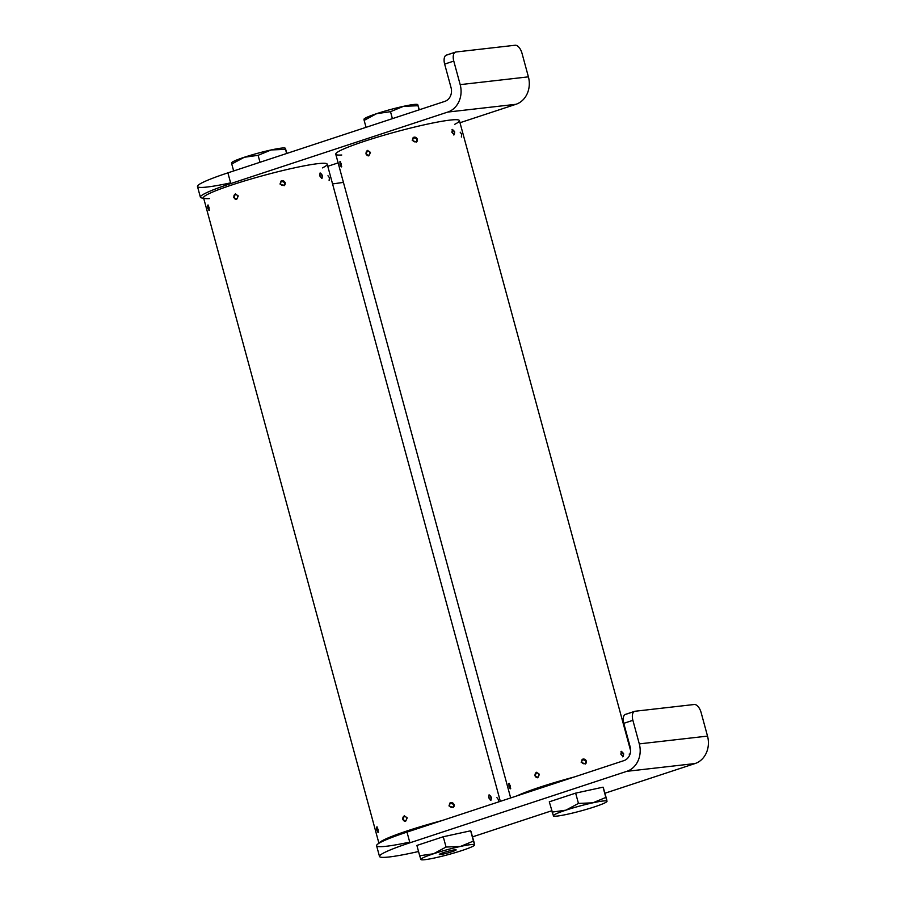 <?xml version="1.0" encoding="UTF-8"?>
<svg xmlns="http://www.w3.org/2000/svg" width="905" height="905" viewBox="0 0 905 905"><rect width="100%" height="100%" fill="white"/><g stroke="black" fill="none" stroke-linecap="round" stroke-linejoin="round"><path stroke-width="1.36" d="M498.768 801.864L498.395 799.579L496.935 797.644M329.115 180.536L329.431 177.685L327.972 175.751M488.632 797.724L489.232 794.907L491.472 797.407L490.974 800.19L488.632 797.724M319.669 175.83L320.268 173.013L322.508 175.513L322.01 178.308L319.669 175.83M448.982 805.903L450.034 802.95L454.22 804.613L453.179 807.554L448.982 805.903M280.018 184.02L281.07 181.068L285.256 182.72L284.215 185.661L280.018 184.02M404.184 815.903L407.227 817.826L405.644 821.254L402.657 819.33L404.592 815.812M235.221 194.009L238.264 195.933L236.68 199.36L233.694 197.437L235.628 193.919M376.808 830.123L376.695 827.012L378.03 829.285L378.03 832.419L376.808 830.123M207.845 208.229L207.731 205.118L209.066 207.392L209.066 210.526L207.845 208.229M432.5 823.697A58.497 5.272 164.8 0 0 411.017 830.247A58.497 5.272 164.8 0 0 390.066 838.132M442.115 820.53A64.074 5.769 164.8 0 0 408.166 830.575A64.074 5.769 164.8 0 0 379.093 843.189M322.452 167.9A64.074 5.769 164.8 0 0 327.203 164.167A64.074 5.769 164.8 0 0 294.747 167.787A64.074 5.769 164.8 0 0 232.687 184.688A64.074 5.769 164.8 0 0 203.546 197.765A64.074 5.769 164.8 0 0 209.541 198.568M376.819 827.724L377.905 831.706L376.819 827.724M378.505 832.204A2.783 0.69 76.1 0 1 377.362 829.715A2.783 0.69 76.1 0 1 377.215 826.978M404.365 816.582A2.07 1.776 -96.5 0 0 405.451 820.575A2.07 1.776 -96.5 0 0 404.365 816.582M405.406 821.321A2.783 2.387 83.5 0 1 404.546 815.858M451.063 803.255A2.07 2.002 55.6 0 0 449.661 805.733A2.07 2.002 55.6 0 0 452.149 807.249A2.07 2.002 55.6 0 0 453.563 804.771A2.07 2.002 55.6 0 0 451.063 803.255M449.876 803.063A2.783 2.681 -124.4 0 1 453.891 804.217A2.783 2.681 -124.4 0 1 453.111 807.599M452.715 803.448L452.115 803.561M489.56 795.552A2.07 1.052 71.8 0 0 489.051 797.667A2.07 1.052 71.8 0 0 490.646 799.545A2.07 1.052 71.8 0 0 491.211 798.945A2.07 1.052 71.8 0 0 490.159 795.755A2.07 1.052 71.8 0 0 489.56 795.552M488.791 795.065A2.783 1.403 -108.2 0 1 489.594 795.337A2.783 1.403 -108.2 0 1 491.008 799.624A2.783 1.403 -108.2 0 1 490.386 800.382M207.856 205.831L208.942 209.813L207.856 205.831M209.541 210.322A2.783 0.69 76.1 0 1 208.399 207.822A2.783 0.69 76.1 0 1 208.252 205.084M235.402 194.699A2.07 1.776 -96.5 0 0 236.488 198.681A2.07 1.776 -96.5 0 0 235.402 194.699M236.443 199.428A2.783 2.387 83.5 0 1 235.583 193.964M282.1 181.373A2.07 2.002 55.6 0 0 280.697 183.839A2.07 2.002 55.6 0 0 283.186 185.355A2.07 2.002 55.6 0 0 284.6 182.878A2.07 2.002 55.6 0 0 282.1 181.373M280.912 181.17A2.783 2.681 -124.4 0 1 284.928 182.324A2.783 2.681 -124.4 0 1 284.136 185.706M320.596 173.67A2.07 1.052 71.8 0 0 320.076 175.774A2.07 1.052 71.8 0 0 321.682 177.651A2.07 1.052 71.8 0 0 322.248 177.063A2.07 1.052 71.8 0 0 321.196 173.873A2.07 1.052 71.8 0 0 320.596 173.67M319.827 173.172A2.783 1.403 -108.2 0 1 320.63 173.443A2.783 1.403 -108.2 0 1 322.044 177.731A2.783 1.403 -108.2 0 1 321.422 178.5M444.649 64.097A8.914 4.502 -108.2 0 1 446.414 55.103A8.914 4.502 -108.2 0 1 446.866 55.001L455.996 51.992A8.914 4.502 71.8 0 0 455.543 52.094A8.914 4.502 71.8 0 0 453.778 61.088L444.649 64.097L451.052 87.649A11.143 9.559 83.5 0 1 444.83 101.371L227.89 172.855A66.857 6.018 164.8 0 0 197.482 186.487A66.857 6.018 164.8 0 0 230.605 182.867M453.778 61.088L460.181 84.64A22.286 19.118 83.5 0 1 447.737 112.073L230.798 183.557A66.857 6.018 164.8 0 0 200.39 197.2A66.857 6.018 164.8 0 0 203.648 198.127M455.996 51.992L515.126 45.25A8.914 4.502 71.8 0 1 522.004 53.293L528.407 76.857A22.286 19.118 83.5 0 1 515.963 104.29L460 122.729M338.119 162.889L327.791 166.294M623.76 723.333A8.914 4.502 -108.2 0 1 625.525 714.35A8.914 4.502 -108.2 0 1 625.989 714.249L635.118 711.24A8.914 4.502 71.8 0 0 634.654 711.341A8.914 4.502 71.8 0 0 632.889 720.323L623.76 723.333L630.163 746.897A11.143 9.559 83.5 0 1 623.941 760.619L407.001 832.102A66.857 6.018 164.8 0 0 376.593 845.734A66.857 6.018 164.8 0 0 409.716 842.114M632.889 720.323L639.292 743.887A22.286 19.118 83.5 0 1 626.848 771.32L409.908 842.804A66.857 6.018 164.8 0 0 379.5 856.447A66.857 6.018 164.8 0 0 418.551 851.503M635.118 711.24L694.237 704.497A8.914 4.502 71.8 0 1 701.115 712.54L707.518 736.104A22.286 19.118 83.5 0 1 695.074 763.537L604.981 793.221M472.58 836.82A66.857 6.018 164.8 0 0 478.134 835.021L551.733 810.767M443.292 852.668A8.711 0.781 -15.2 0 1 451.731 850.372A8.711 0.781 -15.2 0 1 456.143 849.874A8.711 0.781 -15.2 0 1 452.183 851.65A8.711 0.781 -15.2 0 1 443.744 853.947A8.711 0.781 -15.2 0 1 439.332 854.444A8.711 0.781 -15.2 0 1 443.292 852.668M470.985 831.491L471.177 832.17A27.851 2.511 164.8 0 0 471.166 832.159L474.48 843.799M420.961 859.603L421.289 859.75A27.851 2.511 -15.2 0 1 420.859 859.479L419.694 855.734L433.529 853.777L446.052 847.046L460.396 846.458L473.451 841.084L474.616 844.829A27.851 2.511 -15.2 0 1 474.39 845.327A27.851 2.511 -15.2 0 1 461.957 850.53A27.851 2.511 -15.2 0 1 435.079 857.861A27.851 2.511 -15.2 0 1 421.289 859.75M420.735 858.449L420.859 859.479A27.851 2.511 -15.2 0 1 433.529 853.777A27.851 2.511 -15.2 0 1 460.396 846.458A27.851 2.511 -15.2 0 1 474.616 844.829M471.166 832.159L470.657 830.79L443.258 836.752L416.9 845.44L419.694 855.734M443.258 836.752L446.052 847.046M470.657 830.79L473.451 841.084M366.039 127.334L364.149 120.376L376.684 113.645L390.507 111.688L403.551 106.315L417.906 105.727L417.771 104.697L419.298 109.777M392.397 118.645L390.507 111.688M364.014 119.347L364.149 120.376L364.014 119.347A27.851 2.511 164.8 0 1 364.24 118.86L363.923 119.166M419.026 109.867L417.771 104.697M417.669 104.573A27.851 2.511 -15.2 0 0 417.341 104.426A27.851 2.511 -15.2 0 0 403.551 106.315A27.851 2.511 -15.2 0 0 376.684 113.645A27.851 2.511 164.8 0 0 364.24 118.86M286.908 153.409L285.38 148.318M286.636 153.499L285.505 149.348L271.161 149.947A27.851 2.511 -15.2 0 1 284.951 148.058A27.851 2.511 -15.2 0 1 285.279 148.194M258.117 155.321L271.161 149.947A27.851 2.511 -15.2 0 0 244.282 157.266L258.117 155.321L260.007 162.267M233.648 170.955L231.759 163.997L244.282 157.266A27.851 2.511 -15.2 0 0 231.85 162.481L231.533 162.787M231.623 162.968L231.759 163.997L231.623 162.968A27.851 2.511 -15.2 0 1 231.85 162.481M606.87 800.178L603.567 788.527A27.851 2.511 164.8 0 0 603.567 788.527L603.047 787.169L575.648 793.131L549.29 801.819L553.125 814.828M575.648 793.131L578.453 803.425L565.919 810.156A27.851 2.511 164.8 0 0 553.26 815.858A27.851 2.511 164.8 0 0 553.69 816.129L553.351 815.982M603.047 787.169L605.841 797.452L592.798 802.826A27.851 2.511 164.8 0 0 565.919 810.156L552.095 812.102M553.69 816.129A27.851 2.511 164.8 0 0 567.469 814.24A27.851 2.511 -15.2 0 0 594.347 806.909A27.851 2.511 164.8 0 0 606.78 801.694A27.851 2.511 164.8 0 0 607.006 801.208A27.851 2.511 164.8 0 0 592.798 802.826L578.453 803.425M607.006 801.208L605.841 797.452M629.971 754.284L629.145 754.08M461.369 137.017L461.641 134.121L460.181 132.187M620.841 754.159L621.441 751.342L623.681 753.842L623.183 756.625L620.841 754.159M451.878 132.266L452.477 129.449L454.717 131.949L454.22 134.743L451.878 132.266M581.191 762.338L582.243 759.385L586.429 761.048L585.388 763.99L581.191 762.338M412.228 140.456L413.28 137.503L417.465 139.155L416.424 142.096L412.228 140.456M536.394 772.338L539.437 774.261L537.853 777.689L534.866 775.766L536.812 772.248M367.43 150.445L370.473 152.368L368.889 155.796L365.903 153.873L367.849 150.354M509.017 786.558L508.904 783.447L510.239 785.721L510.239 788.855L509.017 786.558M340.054 164.665L339.941 161.554L341.276 163.828L341.276 166.961L340.054 164.665M564.709 780.133A58.497 5.272 164.8 0 0 543.226 786.683A58.497 5.272 164.8 0 0 526.642 792.678M574.324 776.965A64.074 5.769 164.8 0 0 540.387 787.011A64.074 5.769 164.8 0 0 517.027 795.846M454.661 124.336A64.074 5.769 164.8 0 0 459.412 120.603A64.074 5.769 164.8 0 0 426.956 124.223A64.074 5.769 164.8 0 0 364.896 141.123A64.074 5.769 164.8 0 0 335.766 154.201A64.074 5.769 164.8 0 0 341.751 155.004M509.029 784.16L510.115 788.142L509.029 784.16M510.714 788.64A2.783 0.69 76.1 0 1 509.572 786.151A2.783 0.69 76.1 0 1 509.425 783.413M536.586 773.017A2.07 1.776 -96.5 0 0 537.66 777.01A2.07 1.776 -96.5 0 0 536.586 773.017M537.615 777.757A2.783 2.387 83.5 0 1 536.756 772.293M583.284 759.691A2.07 2.002 55.6 0 0 581.87 762.168A2.07 2.002 55.6 0 0 584.358 763.684A2.07 2.002 55.6 0 0 585.773 761.207A2.07 2.002 55.6 0 0 583.284 759.691M582.096 759.499A2.783 2.681 -124.4 0 1 586.101 760.653A2.783 2.681 -124.4 0 1 585.32 764.035M584.924 759.883L584.325 759.996M621.769 751.987A2.07 1.052 71.8 0 0 621.26 754.103A2.07 1.052 71.8 0 0 622.855 755.98A2.07 1.052 71.8 0 0 623.421 755.381A2.07 1.052 71.8 0 0 622.369 752.191A2.07 1.052 71.8 0 0 621.769 751.987M621 751.501A2.783 1.403 -108.2 0 1 621.803 751.772A2.783 1.403 -108.2 0 1 623.217 756.06A2.783 1.403 -108.2 0 1 622.606 756.818M340.065 162.267L341.151 166.249L340.065 162.267M341.751 166.758A2.783 0.69 76.1 0 1 340.608 164.257A2.783 0.69 76.1 0 1 340.461 161.52M367.622 151.135A2.07 1.776 -96.5 0 0 368.697 155.117A2.07 1.776 -96.5 0 0 367.622 151.135M368.652 155.864A2.783 2.387 83.5 0 1 367.792 150.4M414.32 137.809A2.07 2.002 55.6 0 0 412.906 140.275A2.07 2.002 55.6 0 0 415.395 141.791A2.07 2.002 55.6 0 0 416.809 139.313A2.07 2.002 55.6 0 0 414.32 137.809M413.121 137.605A2.783 2.681 -124.4 0 1 417.137 138.759A2.783 2.681 -124.4 0 1 416.357 142.142M452.805 130.105A2.07 1.052 71.8 0 0 452.296 132.209A2.07 1.052 71.8 0 0 453.891 134.087A2.07 1.052 71.8 0 0 454.457 133.499A2.07 1.052 71.8 0 0 453.405 130.309A2.07 1.052 71.8 0 0 452.805 130.105M452.036 129.607A2.783 1.403 -108.2 0 1 452.839 129.879A2.783 1.403 -108.2 0 1 454.253 134.166A2.783 1.403 -108.2 0 1 453.631 134.936M230.798 183.557L227.89 172.855M447.737 112.073L515.963 104.29M460.181 84.64L528.407 76.857M409.908 842.804L407.001 832.102M626.848 771.32L695.074 763.537M639.292 743.887L707.518 736.104M378.935 843.279L203.546 197.765M500.329 801.344L327.203 164.167M376.752 827.804L377.08 827.215M490.159 795.755L489.594 795.337M491.211 798.945L491.008 799.624M207.788 205.91L208.116 205.322M332.576 183.93L343.425 182.391L332.576 183.93M321.196 173.873L320.63 173.443M322.248 177.063L322.044 177.731M200.39 197.2L197.482 186.487M455.543 52.094L446.414 55.103M379.5 856.447L376.593 845.734M634.654 711.341L625.525 714.35M603.386 787.859L603.567 788.549M510.669 797.939L335.766 154.201M630.615 750.698L459.412 120.603M508.961 784.239L509.289 783.651M622.369 752.191L621.803 751.772M623.421 755.381L623.217 756.06M339.997 162.346L340.325 161.757M453.405 130.309L452.839 129.879M454.457 133.499L454.253 134.166"/></g></svg>
